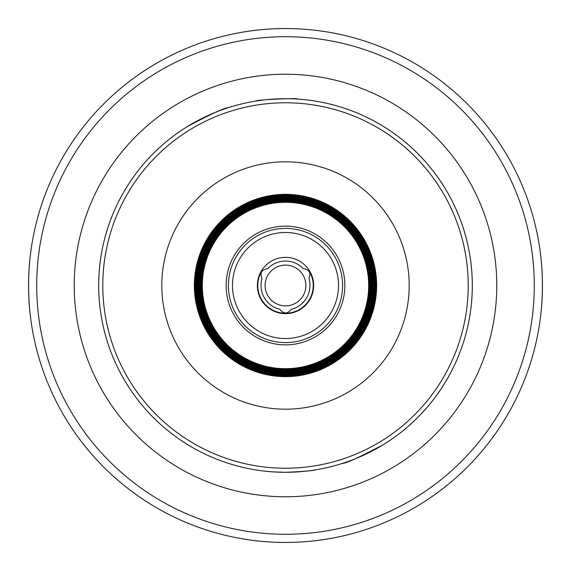<?xml version="1.0" encoding="UTF-8"?>
<svg xmlns="http://www.w3.org/2000/svg" width="571" height="571" viewBox="0 0 571 571"><rect width="100%" height="100%" fill="white"/><g stroke="black" fill="none" stroke-linecap="round" stroke-linejoin="round"><path stroke-width="0.86" d="M303.251 268.648C309.304 269.462 311.209 272.76 308.968 278.555A24.474 24.474 0 0 1 291.217 309.296C287.427 314.15 283.616 314.15 279.783 309.296A24.474 24.474 0 0 1 262.032 278.555C259.705 272.902 261.611 269.605 267.749 268.648A24.474 24.474 0 0 1 303.251 268.648M285.5 313.643A28.143 28.143 0 0 0 290.867 257.871A28.143 28.143 0 0 0 258.513 277.513A28.143 28.143 0 0 0 285.5 313.643M315.199 469.926C311.959 470.854 302.059 471.646 285.5 472.296L273.352 471.903L285.5 472.296C302.045 471.653 311.944 470.861 315.199 469.926M419.143 416.016A186.796 186.796 0 0 0 257.414 100.824A186.796 186.796 0 0 1 419.143 416.016C422.162 412.876 422.162 412.876 419.143 416.016A186.796 186.796 0 0 1 383.384 444.595C359.858 457.071 346.269 463.324 342.6 463.359C346.269 463.324 359.858 457.071 383.384 444.595C359.858 457.071 346.269 463.324 342.6 463.359C346.269 463.324 359.858 457.071 383.384 444.595A186.796 186.796 0 0 1 285.5 472.296A186.796 186.796 0 0 0 447.271 192.099A186.796 186.796 0 0 0 123.729 192.099A186.796 186.796 0 0 0 383.384 444.595M187.616 126.405A186.796 186.796 0 0 1 255.801 101.074C254.88 99.811 298.712 97.777 297.648 99.097C298.712 97.777 254.88 99.811 255.801 101.074A186.796 186.796 0 0 0 187.616 126.405C211.142 113.929 224.731 107.676 228.4 107.641C224.731 107.676 211.142 113.929 187.616 126.405C211.142 113.929 224.731 107.676 228.4 107.641C224.731 107.676 211.142 113.929 187.616 126.405A186.796 186.796 0 0 0 151.857 154.984C148.838 158.124 148.838 158.124 151.857 154.984A186.796 186.796 0 0 0 151.329 155.526A186.796 186.796 0 0 1 151.857 154.984M31.227 248.492C27.715 273.166 27.715 297.834 31.227 322.508M539.773 322.508C543.285 297.834 543.285 273.166 539.773 248.492M285.5 542.45A256.95 256.95 0 0 0 508.026 157.025A256.95 256.95 0 0 0 62.974 157.025A256.95 256.95 0 0 0 285.5 542.45A256.95 256.95 0 0 0 508.026 157.025A256.95 256.95 0 0 0 62.974 157.025A256.95 256.95 0 0 0 285.5 542.45M149.595 157.346A186.796 186.796 0 0 0 285.5 472.296A186.796 186.796 0 0 0 447.271 192.099A186.796 186.796 0 0 0 123.729 192.099A186.796 186.796 0 0 0 285.5 472.296A186.796 186.796 0 0 1 149.595 157.346M285.5 376.375A90.875 90.875 0 0 0 364.198 240.063A90.875 90.875 0 0 0 206.802 240.063A90.875 90.875 0 0 0 285.5 376.375M285.5 375.518A90.018 90.018 0 0 0 363.456 240.491A90.018 90.018 0 0 0 207.544 240.491A90.018 90.018 0 0 0 285.5 375.518M285.5 374.662A89.162 89.162 0 0 0 362.713 240.919A89.162 89.162 0 0 0 208.287 240.919A89.162 89.162 0 0 0 285.5 374.662M285.5 373.805A88.305 88.305 0 0 0 361.978 241.347A88.305 88.305 0 0 0 209.022 241.347A88.305 88.305 0 0 0 285.5 373.805M285.5 372.956A87.456 87.456 0 0 0 361.236 241.776A87.456 87.456 0 0 0 209.764 241.776A87.456 87.456 0 0 0 285.5 372.956M285.5 372.099A86.599 86.599 0 0 0 360.494 242.204A86.599 86.599 0 0 0 210.506 242.204A86.599 86.599 0 0 0 285.5 372.099M285.5 371.243A85.743 85.743 0 0 0 359.759 242.632A85.743 85.743 0 0 0 211.241 242.632A85.743 85.743 0 0 0 285.5 371.243M285.5 370.386A84.886 84.886 0 0 0 359.016 243.053A84.886 84.886 0 0 0 211.984 243.053A84.886 84.886 0 0 0 285.5 370.386M285.5 369.53A84.03 84.03 0 0 0 358.274 243.482A84.03 84.03 0 0 0 212.726 243.482A84.03 84.03 0 0 0 285.5 369.53M285.5 368.68A83.18 83.18 0 0 0 357.532 243.91A83.18 83.18 0 0 0 213.468 243.91A83.18 83.18 0 0 0 285.5 368.68M285.5 344.855A59.355 59.355 0 0 0 336.904 255.822A59.355 59.355 0 0 0 234.096 255.822A59.355 59.355 0 0 0 285.5 344.855M285.5 342.6A57.1 57.1 0 0 0 334.949 256.95A57.1 57.1 0 0 0 236.051 256.95A57.1 57.1 0 0 0 285.5 342.6M285.5 338.524A53.024 53.024 0 0 0 331.416 258.991A53.024 53.024 0 0 0 239.584 258.991A53.024 53.024 0 0 0 285.5 338.524M261.482 271.632A27.736 27.736 0 0 0 285.5 313.236A27.736 27.736 0 0 0 309.518 271.632M285.5 305.892A20.392 20.392 0 0 0 303.158 275.301A20.392 20.392 0 0 0 267.842 275.301A20.392 20.392 0 0 0 285.5 305.892M285.5 534.292A248.792 248.792 0 0 0 500.96 161.101A248.792 248.792 0 0 0 70.04 161.101A248.792 248.792 0 0 0 285.5 534.292M285.5 496.77A211.27 211.27 0 0 0 468.463 179.865A211.27 211.27 0 0 0 102.537 179.865A211.27 211.27 0 0 0 285.5 496.77M285.5 468.22A182.72 182.72 0 0 0 443.738 194.14A182.72 182.72 0 0 0 127.262 194.14A182.72 182.72 0 0 0 285.5 468.22M285.5 409.193A123.693 123.693 0 0 0 392.62 223.654A123.693 123.693 0 0 0 178.38 223.654A123.693 123.693 0 0 0 285.5 409.193M285.5 376.653A91.153 91.153 0 0 0 364.441 239.92A91.153 91.153 0 0 0 206.559 239.92A91.153 91.153 0 0 0 285.5 376.653"/></g></svg>
